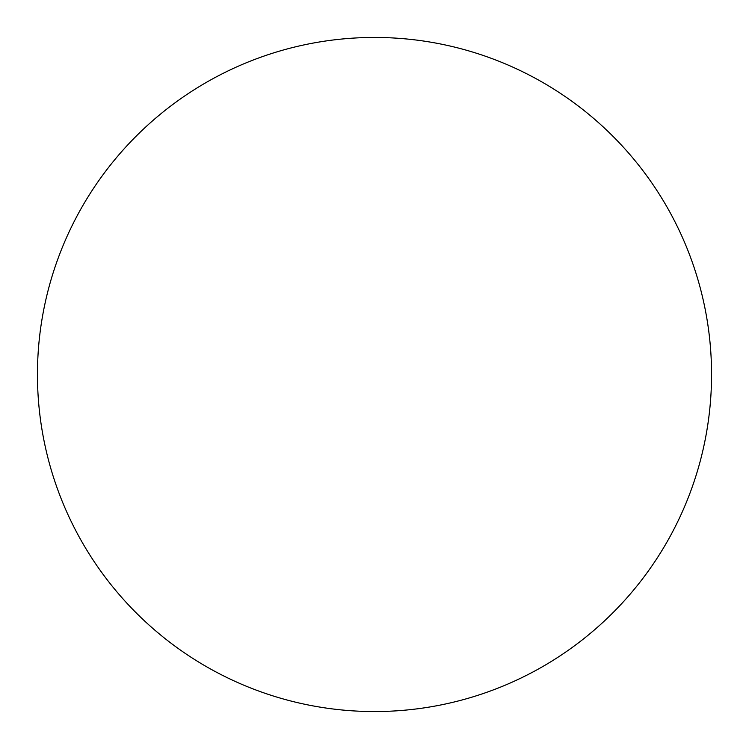 <?xml version="1.0" encoding="UTF-8"?>
<svg xmlns="http://www.w3.org/2000/svg" width="749" height="749" viewBox="0 0 749 749"><rect width="100%" height="100%" fill="white"/><g stroke="black" fill="none" stroke-linecap="round" stroke-linejoin="round"><path stroke-width="1.12" d="M374.5 37.45A337.05 337.05 0 0 1 666.395 543.025A337.05 337.05 0 0 1 82.605 543.025A337.05 337.05 0 0 1 374.5 37.45"/></g></svg>
